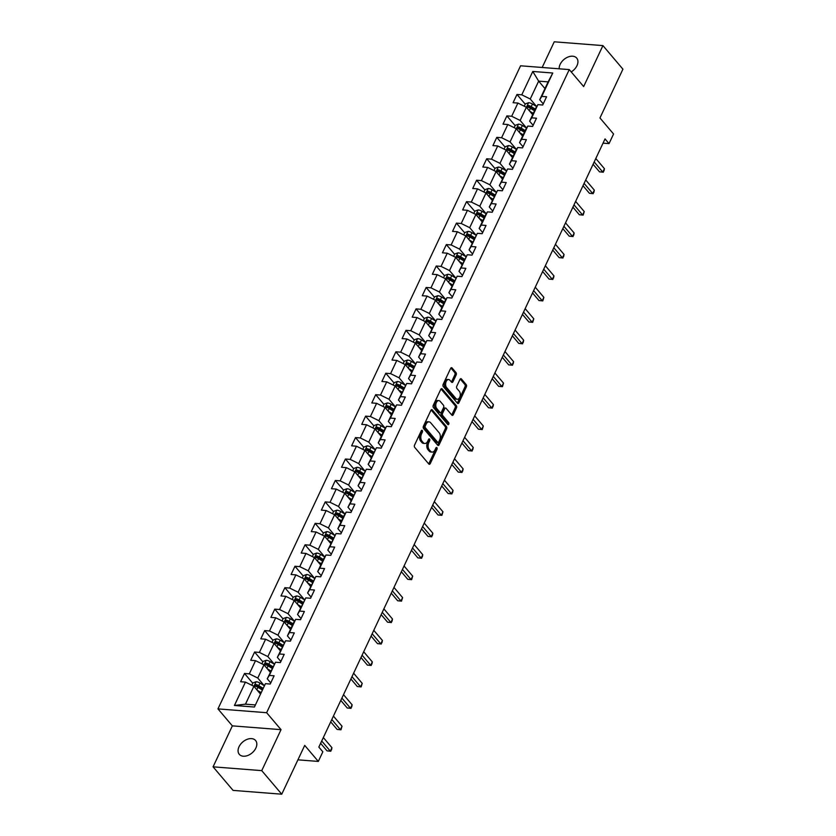 <?xml version="1.0" encoding="UTF-8"?>
<svg xmlns="http://www.w3.org/2000/svg" width="836" height="836" viewBox="0 0 836 836"><rect width="100%" height="100%" fill="white"/><g stroke="black" fill="none" stroke-linecap="round" stroke-linejoin="round"><path stroke-width="1.25" d="M422.284 430.467A1.149 0.7 94.5 0 0 421.292 430.759L414.551 445.097A1.641 1.003 94.5 0 0 414.698 447.375L428.826 464.032A1.641 1.003 94.5 0 0 429.338 464.314A1.641 1.003 94.5 0 0 430.247 463.604L436.998 449.266A1.149 0.7 94.5 0 0 435.901 447.971L435.023 449.831A5.246 3.219 94.5 0 1 432.107 452.098A5.246 3.219 94.5 0 1 430.477 451.179L429.307 449.799A5.246 3.219 94.5 0 1 428.826 442.516L429.694 440.656A1.149 0.7 94.5 0 0 428.596 439.36L427.719 441.22A5.246 3.219 94.5 0 1 424.803 443.488A5.246 3.219 94.5 0 1 423.173 442.578L422.002 441.189A5.246 3.219 94.5 0 1 421.522 433.905L422.389 432.055A1.149 0.7 94.5 0 0 422.284 430.467M571.218 71.927A10.69 7.19 -40.3 0 0 576.976 65.668A10.69 7.19 -40.3 0 0 576.715 58.092A10.69 7.19 -40.3 0 0 568.271 56.932A10.69 7.19 -40.3 0 0 560.141 64.351A10.69 7.19 -40.3 0 0 559.2 68.813M239.023 746.767A10.69 7.19 -40.3 0 0 239.295 754.333A10.69 7.19 -40.3 0 0 247.728 755.504A10.69 7.19 -40.3 0 0 255.858 748.084A10.69 7.19 -40.3 0 0 255.597 740.508A10.69 7.19 -40.3 0 0 247.153 739.337A10.69 7.19 -40.3 0 0 239.023 746.767M456.184 374.904A1.641 1.003 94.5 0 0 456.028 372.637L452.067 367.955A1.641 1.003 94.5 0 0 451.555 367.673A1.641 1.003 94.5 0 0 450.646 368.383L443.153 384.309A1.641 1.003 94.5 0 0 443.299 386.577L457.438 403.234A1.641 1.003 94.5 0 0 457.94 403.527A1.641 1.003 94.5 0 0 458.859 402.816L466.352 386.89A1.641 1.003 94.5 0 0 466.195 384.612L461.409 378.969A1.641 1.003 94.5 0 0 460.897 378.687A1.641 1.003 94.5 0 0 459.988 379.398L456.78 386.211A1.641 1.003 94.5 0 0 456.937 388.489L459.309 391.279A4.389 2.686 94.5 0 1 460.093 396.285A4.389 2.686 94.5 0 1 457.271 399.263A4.389 2.686 94.5 0 1 455.913 398.5L446.602 387.538A4.389 2.686 94.5 0 1 445.818 382.533A4.389 2.686 94.5 0 1 448.65 379.554A4.389 2.686 94.5 0 1 449.998 380.317L451.555 382.146A1.641 1.003 94.5 0 0 452.057 382.428A1.641 1.003 94.5 0 0 452.976 381.718L456.184 374.904L454.868 374.8A1.641 1.003 94.5 0 0 454.711 372.532L450.876 368.007M261.752 770.635L281.032 729.661L232.356 725.867L213.076 766.831L261.752 770.635L281.753 794.2L304.712 745.398L318.317 761.429L322.842 751.804L318.84 747.091L605.034 138.912L609.026 143.625L613.561 134L599.955 117.97L622.924 69.169L602.923 45.604L554.247 41.8L542.167 67.486M281.032 729.661L266.632 712.7L569.253 69.597L583.653 86.568L602.923 45.604M432.316 409.922A1.641 1.003 94.5 0 0 431.815 409.64A1.641 1.003 94.5 0 0 430.895 410.351L423.403 426.276A1.641 1.003 94.5 0 0 423.559 428.544L437.688 445.201A1.641 1.003 94.5 0 0 438.2 445.483A1.641 1.003 94.5 0 0 439.109 444.783L446.602 428.858A1.641 1.003 94.5 0 0 446.445 426.579L432.316 409.922L431.261 409.839M433.278 405.293L440.771 389.367A1.641 1.003 94.5 0 1 441.68 388.656A1.641 1.003 94.5 0 1 442.192 388.939L456.32 405.596A1.641 1.003 94.5 0 1 456.477 407.874L453.269 414.687A1.641 1.003 94.5 0 1 452.36 415.398A1.641 1.003 94.5 0 1 451.848 415.116L446.11 408.355A1.641 1.003 94.5 0 0 445.609 408.072A1.641 1.003 94.5 0 0 444.7 408.783L442.568 413.297A1.641 1.003 94.5 0 0 442.714 415.576L448.681 422.608A1.149 0.7 94.5 0 1 447.793 424.5L433.424 407.56A1.641 1.003 94.5 0 1 433.278 405.293M281.753 794.2L233.077 790.396L213.076 766.831M266.632 712.7L217.956 708.897L520.577 65.793L569.253 69.597M525.227 104.176L516.982 94.447L513.095 102.703L517.902 103.068L511.684 116.267L506.888 115.891L503.011 124.146L507.807 124.522L501.6 137.721L496.793 137.344L492.916 145.589L497.713 145.966L491.505 159.164L486.709 158.788L482.821 167.033L487.628 167.409L481.411 180.607L476.614 180.231L472.727 188.476L477.534 188.852L471.326 202.051L466.519 201.675L462.642 209.93L467.439 210.306L461.232 223.494L456.425 223.128L452.548 231.373L457.355 231.75L451.137 244.948L446.34 244.572L442.453 252.817L447.26 253.193L441.053 266.391L436.246 266.015L432.369 274.26L437.165 274.636L430.958 287.835L426.151 287.459L422.274 295.714L427.071 296.08L420.863 309.278L416.067 308.902L412.179 317.157L416.986 317.534L410.769 330.732L405.972 330.356L402.095 338.601L406.892 338.977L400.684 352.175L395.877 351.799L392 360.044L396.797 360.42L390.59 373.619L385.793 373.243L381.906 381.488L386.713 381.864L380.495 395.062L375.698 394.686L371.811 402.942L376.618 403.318L370.411 416.506L365.604 416.14L361.727 424.385L366.523 424.761L360.316 437.959L355.509 437.583L351.632 445.828L356.439 446.205L350.221 459.403L345.425 459.027L341.537 467.272L346.344 467.648L340.137 480.846L335.33 480.47L331.453 488.715L336.25 489.091L330.042 502.29L325.235 501.913L321.358 510.169L326.155 510.545L319.948 523.744L315.151 523.367L311.264 531.612L316.071 531.989L309.853 545.187L305.056 544.811L301.179 553.056L305.976 553.432L299.769 566.63L294.962 566.254L291.085 574.499L295.881 574.875L289.674 588.074L284.877 587.698L280.99 595.953L285.797 596.319L279.579 609.517L274.783 609.141L270.895 617.396L275.702 617.773L269.495 630.971L264.688 630.595L260.811 638.84L265.608 639.216L259.4 652.414L254.593 652.038L250.716 660.283L255.523 660.659L249.306 673.858L244.509 673.482L240.622 681.727L245.429 682.103L234.425 705.48L254.426 707.037L265.42 683.67L270.227 684.047L274.103 675.791L269.307 675.425L267.238 678.78L275.514 662.227L280.321 662.603L284.198 654.348L279.402 653.971L277.333 657.336L285.609 640.773L290.405 641.149L294.293 632.904L289.486 632.528L287.427 635.893L293.635 622.695L295.704 619.33L300.5 619.706L304.388 611.461L299.581 611.085L297.522 614.439L305.788 597.886L310.595 598.262L314.472 590.017L309.675 589.641L307.606 592.996L315.883 576.443L320.679 576.819L324.567 568.564L319.76 568.187L317.701 571.552L323.908 558.354L325.977 555L330.774 555.365L334.661 547.12L329.854 546.744L327.796 550.109L336.062 533.546L340.869 533.922L344.745 525.677L339.949 525.301L337.88 528.655L344.098 515.467L346.156 512.102L350.963 512.478L354.84 504.233L350.044 503.857L347.975 507.212L356.251 490.659L361.047 491.035L364.935 482.78L360.128 482.414L358.069 485.768L366.335 469.215L371.142 469.592L375.019 461.336L370.223 460.96L368.164 464.325L376.43 447.762L381.237 448.138L385.114 439.893L380.317 439.517L378.248 442.881L384.455 429.683L386.525 426.318L391.321 426.694L395.209 418.449L390.402 418.073L388.343 421.428L394.55 408.229L396.619 404.875L401.416 405.251L405.303 397.006L400.496 396.63L398.438 399.984L406.704 383.431L411.511 383.808L415.387 375.552L410.591 375.176L408.522 378.541L416.798 361.988L421.605 362.354L425.482 354.109L420.675 353.732L418.617 357.097L424.824 343.899L426.893 340.534L431.69 340.91L435.577 332.665L430.77 332.289L428.711 335.654L436.977 319.091L441.784 319.467L445.661 311.222L440.865 310.846L438.795 314.2L445.013 301.002L447.072 297.647L451.879 298.024L455.756 289.768L450.959 289.402L448.89 292.757L457.167 276.204L461.963 276.58L465.851 268.325L461.044 267.948L458.985 271.313L467.251 254.75L472.058 255.126L475.935 246.881L471.138 246.505L469.08 249.87L477.346 233.307L482.153 233.683L486.029 225.438L481.233 225.062L479.164 228.416L485.371 215.228L487.44 211.863L492.237 212.239L496.124 203.994L491.317 203.618L489.259 206.973L497.535 190.42L502.331 190.796L506.219 182.541L501.412 182.164L499.353 185.529L507.619 168.976L512.426 169.342L516.303 161.097L511.507 160.721L509.437 164.086L515.655 150.888L517.714 147.523L522.521 147.899L526.398 139.654L521.591 139.278L519.532 142.642L525.74 129.444L527.809 126.079L532.605 126.455L536.493 118.21L531.686 117.834L529.627 121.189L535.834 107.99L537.893 104.636L542.7 105.012L546.577 96.757L541.78 96.391L539.711 99.745L548.123 81.876L538.656 81.134L530.243 99.003L536.691 106.6M516.982 94.447L521.779 94.823L532.783 71.457L552.774 73.014L541.78 96.391M537.893 104.636L531.686 117.834M527.809 126.079L521.591 139.278M517.714 147.523L511.507 160.721M507.619 168.976L501.412 182.164M497.535 190.42L491.317 203.618M487.44 211.863L481.233 225.062M477.346 233.307L471.138 246.505M467.251 254.75L461.044 267.948M457.167 276.204L450.959 289.402M447.072 297.647L440.865 310.846M436.977 319.091L430.77 332.289M426.893 340.534L420.675 353.732M416.798 361.988L410.591 375.176M406.704 383.431L400.496 396.63M396.619 404.875L390.402 418.073M386.525 426.318L380.317 439.517M376.43 447.762L370.223 460.96M366.335 469.215L360.128 482.414M356.251 490.659L350.044 503.857M346.156 512.102L339.949 525.301M336.062 533.546L329.854 546.744M325.977 555L319.76 568.187M315.883 576.443L309.675 589.641M305.788 597.886L299.581 611.085M295.704 619.33L289.486 632.528M285.609 640.773L279.402 653.971M275.514 662.227L269.307 675.425M265.42 683.67L254.426 707.037M514.182 127.668L515.289 125.306L518.571 124.136A4.431 1.839 25.2 0 1 522.375 125.494L526.596 128.054L520.149 120.457L526.366 107.259L532.678 114.699M533.138 125.327L529.627 121.189M526.366 107.259L517.902 103.068M520.149 120.457L511.684 116.267M504.087 149.111L505.195 146.749L508.476 145.589A4.431 1.839 25.2 0 1 512.28 146.937L516.502 149.498L510.065 141.901L516.272 128.702L522.584 136.143M523.043 146.781L519.532 142.642M516.272 128.702L507.807 124.522M510.065 141.901L501.6 137.721M493.992 170.554L495.1 168.203L498.381 167.033A4.431 1.839 25.2 0 1 502.185 168.381L506.407 170.941L499.97 163.344L506.177 150.146L512.499 157.596M512.949 168.224L509.437 164.086M506.177 150.146L497.713 145.966M499.97 163.344L491.505 159.164M483.908 192.008L485.016 189.647L488.287 188.476A4.431 1.839 25.2 0 1 492.101 189.824L496.323 192.395L489.875 184.787L496.082 171.589L502.405 179.04M502.864 189.667L499.353 185.529M496.082 171.589L487.628 167.409M489.875 184.787L481.411 180.607M486.228 213.828L479.78 206.231L485.998 193.043L492.31 200.483M492.77 211.111L489.259 206.973M485.998 193.043L477.534 188.852M479.78 206.231L471.326 202.051M463.719 234.895L464.826 232.533L468.108 231.373A4.431 1.839 25.2 0 1 471.912 232.721L476.133 235.282L469.696 227.685L475.903 214.486L482.226 221.927M482.675 232.565L479.164 228.416M475.903 214.486L467.439 210.306M469.696 227.685L461.232 223.494M453.624 256.339L454.742 253.987L458.013 252.817A4.431 1.839 25.2 0 1 461.827 254.165L466.049 256.725L459.601 249.128L465.809 235.93L472.131 243.37M472.591 254.008L469.08 249.87M465.809 235.93L457.355 231.75M459.601 249.128L451.137 244.948M443.54 277.782L444.647 275.431L447.929 274.26A4.431 1.839 25.2 0 1 451.733 275.608L455.954 278.179L449.507 270.571L455.724 257.373L462.036 264.824M462.496 275.452L458.985 271.313M455.724 257.373L447.26 253.193M449.507 270.571L441.053 266.391M433.445 299.236L434.553 296.874L437.834 295.704A4.431 1.839 25.2 0 1 441.638 297.052L445.86 299.622L439.422 292.015L445.63 278.816L451.942 286.267M452.401 296.895L448.89 292.757M445.63 278.816L437.165 274.636M439.422 292.015L430.958 287.835M423.35 320.679L424.458 318.317L427.739 317.147A4.431 1.839 25.2 0 1 431.543 318.506L435.765 321.066L429.328 313.469L435.535 300.27L441.857 307.711M442.317 318.338L438.795 314.2M435.535 300.27L427.071 296.08M429.328 313.469L420.863 309.278M413.266 342.123L414.374 339.761L417.655 338.601A4.431 1.839 25.2 0 1 421.459 339.949L425.681 342.509L419.233 334.912L425.451 321.714L431.763 329.154M432.222 339.792L428.711 335.654M425.451 321.714L416.986 317.534M419.233 334.912L410.769 330.732M403.171 363.566L404.279 361.215L407.56 360.044A4.431 1.839 25.2 0 1 411.364 361.392L415.586 363.953L409.149 356.355L415.356 343.157L421.668 350.597M422.128 361.236L418.617 357.097M415.356 343.157L406.892 338.977M409.149 356.355L400.684 352.175M393.077 385.02L394.184 382.658L397.466 381.488A4.431 1.839 25.2 0 1 401.27 382.836L405.491 385.406L399.054 377.799L405.261 364.6L411.584 372.051M412.033 382.679L408.522 378.541M405.261 364.6L396.797 360.42M399.054 377.799L390.59 373.619M395.407 406.839L388.959 399.242L395.167 386.044L401.489 393.495M401.949 404.122L398.438 399.984M395.167 386.044L386.713 381.864M388.959 399.242L380.495 395.062M372.898 427.907L374.005 425.545L377.287 424.375A4.431 1.839 25.2 0 1 381.091 425.733L385.312 428.293L378.865 420.696L385.082 407.498L391.394 414.938M391.854 425.576L388.343 421.428M385.082 407.498L376.618 403.318M378.865 420.696L370.411 416.506M362.803 449.35L363.911 446.999L367.192 445.828A4.431 1.839 25.2 0 1 370.996 447.176L375.218 449.737L368.78 442.139L374.988 428.941L381.31 436.382M381.759 447.02L378.248 442.881M374.988 428.941L366.523 424.761M368.78 442.139L360.316 437.959M352.708 470.793L353.827 468.442L357.097 467.272A4.431 1.839 25.2 0 1 360.901 468.62L365.133 471.19L358.686 463.583L364.893 450.385L371.215 457.835M371.675 468.463L368.164 464.325M364.893 450.385L356.439 446.205M358.686 463.583L350.221 459.403M342.624 492.247L343.732 489.886L347.013 488.715A4.431 1.839 25.2 0 1 350.817 490.063L355.039 492.634L348.591 485.026L354.809 471.828L361.121 479.279M361.58 489.906L358.069 485.768M354.809 471.828L346.344 467.648M348.591 485.026L340.137 480.846M332.529 513.691L333.637 511.329L336.918 510.159A4.431 1.839 25.2 0 1 340.722 511.517L344.944 514.077L338.507 506.47L344.714 493.282L351.026 500.722M351.486 511.35L347.975 507.212M344.714 493.282L336.25 489.091M338.507 506.47L330.042 502.29M322.435 535.134L323.542 532.772L326.824 531.612A4.431 1.839 25.2 0 1 330.628 532.96L334.849 535.521L328.412 527.924L334.619 514.725L340.942 522.166M341.401 532.804L337.88 528.655M334.619 514.725L326.155 510.545M328.412 527.924L319.948 523.744M312.35 556.577L313.458 554.226L316.729 553.056A4.431 1.839 25.2 0 1 320.543 554.404L324.765 556.964L318.317 549.367L324.535 536.169L330.847 543.609M331.307 554.247L327.796 550.109M324.535 536.169L316.071 531.989M318.317 549.367L309.853 545.187M302.256 578.021L303.363 575.67L306.645 574.499A4.431 1.839 25.2 0 1 310.449 575.847L314.67 578.418L308.233 570.81L314.44 557.612L320.752 565.063M321.212 575.69L317.701 571.552M314.44 557.612L305.976 553.432M308.233 570.81L299.769 566.63M304.586 599.851L298.138 592.254L304.346 579.055L310.668 586.506M311.117 597.134L307.606 592.996M304.346 579.055L295.881 574.875M298.138 592.254L289.674 588.074M282.066 620.918L283.185 618.556L286.455 617.386A4.431 1.839 25.2 0 1 290.27 618.745L294.491 621.305L288.044 613.708L294.251 600.509L300.573 607.95M301.033 618.588L297.522 614.439M294.251 600.509L285.797 596.319M288.044 613.708L279.579 609.517M271.982 642.361L273.09 640.01L276.371 638.84A4.431 1.839 25.2 0 1 280.175 640.188L284.397 642.748L277.949 635.151L284.167 621.953L290.479 629.393M290.938 640.031L287.427 635.893M284.167 621.953L275.702 617.773M277.949 635.151L269.495 630.971M261.887 663.805L262.995 661.454L266.276 660.283A4.431 1.839 25.2 0 1 270.08 661.631L274.302 664.192L267.865 656.594L274.072 643.396L280.394 650.847M280.844 661.475L277.333 657.336M274.072 643.396L265.608 639.216M267.865 656.594L259.4 652.414M251.793 685.259L252.911 682.897L256.182 681.727A4.431 1.839 25.2 0 1 259.986 683.075L264.218 685.645L257.77 678.038L263.977 664.839L270.3 672.29M270.76 682.918L267.238 678.78M263.977 664.839L255.523 660.659M257.77 678.038L249.306 673.858M234.425 705.48L245.481 704.163L253.893 686.293L260.205 693.734M253.893 686.293L245.429 682.103M232.356 725.867L217.956 708.897M603.028 143.155L609.026 143.625M297.919 759.83L318.317 761.429M245.481 704.163L254.949 704.905M544.967 88.585L538.656 81.134L532.783 71.457M543.233 103.883L539.711 99.745M552.774 73.014L548.123 81.876M530.243 99.003L521.779 94.823M252.754 683.211L244.509 673.482M262.849 661.767L254.593 652.038M272.944 640.313L264.688 630.595M283.038 618.87L274.783 609.141M293.123 597.427L284.877 587.698M303.217 575.983L294.962 566.254M313.312 554.54L305.056 544.811M323.396 533.086L315.151 523.367M333.491 511.642L325.235 501.913M343.586 490.199L335.33 480.47M353.67 468.756L345.425 459.027M363.764 447.302L355.509 437.583M373.859 425.858L365.604 416.14M383.954 404.415L375.698 394.686M394.038 382.972L385.793 373.243M404.133 361.528L395.877 351.799M414.228 340.074L405.972 330.356M424.312 318.631L416.067 308.902M434.406 297.188L426.151 287.459M444.501 275.744L436.246 266.015M454.585 254.29L446.34 244.572M464.68 232.847L456.425 223.128M474.775 211.404L466.519 201.675M484.87 189.96L476.614 180.231M494.954 168.517L486.709 158.788M505.048 147.063L496.793 137.344M515.143 125.619L506.888 115.891M421.208 430.937A1.149 0.7 94.5 0 1 421.072 431.951L420.205 433.811A5.246 3.219 94.5 0 0 420.686 441.084L422.002 441.189M424.803 443.488L423.486 443.383A5.246 3.219 94.5 0 1 421.866 442.474L420.686 441.084M432.107 452.098L430.791 451.994A5.246 3.219 94.5 0 1 429.161 451.085L427.99 449.695A5.246 3.219 94.5 0 1 427.51 442.411L428.377 440.562A1.149 0.7 94.5 0 0 428.513 439.537M428.701 463.875A1.641 1.003 94.5 0 0 428.931 463.499L435.681 449.162A1.149 0.7 94.5 0 0 435.817 448.148M437.552 445.045A1.641 1.003 94.5 0 0 437.792 444.679L445.285 428.753A1.641 1.003 94.5 0 0 445.139 426.475L431.136 409.974M425.2 426.088A1.149 0.7 94.5 0 0 425.305 427.677L437.709 442.296A1.149 0.7 94.5 0 0 438.712 442.004L439.631 440.039A5.246 3.219 94.5 0 0 439.151 432.766L430.665 422.765A5.246 3.219 94.5 0 0 429.046 421.856A5.246 3.219 94.5 0 0 426.12 424.124L425.2 426.088L423.883 425.984A1.149 0.7 94.5 0 0 423.988 427.572L425.305 427.677M437.134 442.254A1.149 0.7 94.5 0 1 436.392 442.192L423.988 427.572M429.046 421.856L427.729 421.752A5.246 3.219 94.5 0 0 424.803 424.019L426.12 424.124M423.883 425.984L424.803 424.019M441.011 388.991L455.003 405.491L456.32 405.596M451.712 414.959A1.641 1.003 94.5 0 0 451.952 414.583L455.16 407.769A1.641 1.003 94.5 0 0 455.003 405.491M445.609 408.072L444.292 407.968A1.641 1.003 94.5 0 0 443.383 408.679L441.251 413.203A1.641 1.003 94.5 0 0 441.408 415.471L447.375 422.504L448.681 422.608M447.469 424.113A1.149 0.7 94.5 0 0 447.375 422.504M440.164 401.343A4.389 2.686 94.5 0 0 438.806 400.59A4.389 2.686 94.5 0 0 435.984 403.558A4.389 2.686 94.5 0 0 436.768 408.564L440.049 412.43A1.641 1.003 94.5 0 0 440.551 412.712A1.641 1.003 94.5 0 0 441.471 412.002L443.592 407.487A1.641 1.003 94.5 0 0 443.446 405.209L440.164 401.343M438.806 400.59L437.5 400.486A4.389 2.686 94.5 0 0 434.668 403.464A4.389 2.686 94.5 0 0 435.451 408.459L436.768 408.564M440.551 412.712L439.245 412.608A1.641 1.003 94.5 0 1 438.733 412.326L435.451 408.459M451.419 381.989A1.641 1.003 94.5 0 0 451.659 381.624L454.868 374.8M448.65 379.554L447.333 379.45A4.389 2.686 94.5 0 0 444.501 382.428A4.389 2.686 94.5 0 0 445.285 387.434L446.602 387.538M457.271 399.263L455.954 399.159A4.389 2.686 94.5 0 1 454.596 398.396L445.285 387.434M457.302 403.088A1.641 1.003 94.5 0 0 457.543 402.712L465.035 386.786A1.641 1.003 94.5 0 0 464.879 384.518L460.228 379.021M259.15 692.49L260.424 693.263M257.258 690.254L260.822 692.417M262.828 688.164L258.763 685.687A4.431 1.839 -154.8 0 0 256.046 684.538L255.262 686.178A4.431 1.839 25.2 0 1 257.99 687.338L262.055 689.815M256.046 684.538L257.195 685.886A2.257 0.941 25.2 0 1 257.906 686.251L262.431 689M320.616 743.308L327.043 750.874L330.325 751.136L321.714 740.989M331.944 747.697L331.516 749.882L330.325 751.136L331.944 747.697L323.333 737.551M330.868 751.25L327.043 750.874M269.244 671.047L270.519 671.82M267.342 668.81L270.916 670.974M272.923 666.71L268.858 664.244A4.431 1.839 -154.8 0 0 266.13 663.084L265.357 664.735A4.431 1.839 25.2 0 1 268.074 665.895L272.149 668.361M266.13 663.084L267.28 664.442A2.257 0.941 25.2 0 1 267.99 664.808L272.526 667.556M279.329 649.593L280.614 650.377M277.437 647.367L281.011 649.53M283.017 645.267L278.942 642.8A4.431 1.839 -154.8 0 0 276.225 641.64L275.452 643.292A4.431 1.839 25.2 0 1 278.169 644.452L282.234 646.918M276.225 641.64L277.374 642.999A2.257 0.941 25.2 0 1 278.085 643.354L282.62 646.113M330.711 721.865L337.127 729.431L340.419 729.692L331.808 719.535M342.039 726.254L340.963 729.807L340.419 729.692L342.039 726.254L333.428 716.107M340.963 729.807L337.127 729.431M340.806 700.422L347.222 707.987L350.514 708.249L341.893 698.091M352.123 704.811L351.695 706.984L350.514 708.249L352.123 704.811L343.512 694.653M351.047 708.364L347.222 707.987M289.423 628.149L290.698 628.923M287.532 625.913L291.095 628.087M293.102 623.823L289.037 621.357A4.431 1.839 -154.8 0 0 286.32 620.197L285.536 621.848A4.431 1.839 25.2 0 1 288.263 622.998L292.328 625.474M286.32 620.197L287.469 621.556A2.257 0.941 25.2 0 1 288.18 621.911L292.704 624.67M299.518 606.706L300.793 607.479M297.616 604.47L301.19 606.643M292.161 599.475L293.269 597.113L296.55 595.943A4.431 1.839 25.2 0 1 300.354 597.291L304.576 599.861M303.196 602.38L299.131 599.903A4.431 1.839 -154.8 0 0 296.404 598.754L295.63 600.405A4.431 1.839 25.2 0 1 298.347 601.554L302.423 604.031M296.404 598.754L297.553 600.102A2.257 0.941 25.2 0 1 298.264 600.467L302.799 603.216M309.602 585.263L310.887 586.036M307.711 583.026L311.285 585.19M313.291 580.936L309.215 578.46A4.431 1.839 -154.8 0 0 306.498 577.3L305.725 578.951A4.431 1.839 25.2 0 1 308.442 580.111L312.507 582.577M306.498 577.3L307.648 578.658A2.257 0.941 25.2 0 1 308.359 579.024L312.894 581.772M350.89 678.978L357.317 686.544L360.598 686.795L351.987 676.648M362.218 683.367L361.142 686.92L360.598 686.795L362.218 683.367L353.607 673.21M361.142 686.92L357.317 686.544M360.985 657.535L367.401 665.101L370.693 665.351L362.082 655.205M372.313 661.913L371.884 664.097L370.693 665.351L372.313 661.913L363.702 651.766M371.236 665.466L367.401 665.101M371.079 636.081L377.496 643.647L380.788 643.908L372.177 633.761M382.407 640.47L381.968 642.654L380.788 643.908L382.407 640.47L373.786 630.323M381.32 644.023L377.496 643.647M381.164 614.638L387.59 622.203L390.882 622.465L382.261 612.307M392.492 619.027L392.063 621.2L390.882 622.465L392.492 619.027L383.881 608.869M391.415 622.58L387.59 622.203M391.258 593.194L397.675 600.76L400.966 601.021L392.356 590.864M402.586 597.583L401.51 601.136L400.966 601.021L402.586 597.583L393.975 587.426M401.51 601.136L397.675 600.76M401.353 571.751L407.769 579.317L411.061 579.567L402.45 569.42M412.681 576.129L411.594 579.693L411.061 579.567L412.681 576.129L404.06 565.982M411.594 579.693L407.769 579.317M411.448 550.307L417.864 557.873L421.156 558.124L412.535 547.977M422.765 554.686L422.337 556.87L421.156 558.124L422.765 554.686L414.154 544.539M421.689 558.239L417.864 557.873M421.532 528.854L427.959 536.419L431.24 536.681L422.629 526.523M432.86 533.243L432.431 535.427L431.24 536.681L432.86 533.243L424.249 523.096M431.784 536.796L427.959 536.419M431.627 507.41L438.043 514.976L441.335 515.237L432.724 505.08M442.955 511.799L441.878 515.352L441.335 515.237L442.955 511.799L434.344 501.642M441.878 515.352L438.043 514.976M441.721 485.967L448.138 493.533L451.43 493.783L442.819 483.636M453.039 490.356L452.61 492.529L451.43 493.783L453.039 490.356L444.428 480.198M451.962 493.909L448.138 493.533M451.806 464.523L458.232 472.089L461.514 472.34L452.903 462.193M463.134 468.902L462.705 471.086L461.514 472.34L463.134 468.902L454.523 458.755M462.057 472.455L458.232 472.089M461.9 443.07L468.317 450.635L471.608 450.897L462.998 440.75M473.228 447.459L472.8 449.643L471.608 450.897L473.228 447.459L464.617 437.312M472.152 451.012L468.317 450.635M471.995 421.626L478.411 429.192L481.703 429.453L473.092 419.296M483.323 426.015L482.236 429.568L481.703 429.453L483.323 426.015L474.702 415.868M482.236 429.568L478.411 429.192M482.079 400.183L488.506 407.749L491.798 408.01L483.177 397.852M493.407 404.572L492.979 406.745L491.798 408.01L493.407 404.572L484.796 394.414M492.331 408.125L488.506 407.749M492.174 378.739L498.601 386.305L501.882 386.556L493.271 376.409M503.502 383.118L502.426 386.681L501.882 386.556L503.502 383.118L494.891 372.971M502.426 386.681L498.601 386.305M502.269 357.296L508.685 364.862L511.977 365.113L503.366 354.966M513.597 361.675L513.158 363.859L511.977 365.113L513.597 361.675L504.975 351.528M512.51 365.227L508.685 364.862M512.363 335.842L518.78 343.408L522.072 343.669L513.45 333.522M523.681 340.231L523.252 342.415L522.072 343.669L523.681 340.231L515.07 330.084M522.605 343.784L518.78 343.408M522.448 314.399L528.875 321.964L532.156 322.226L523.545 312.068M533.776 318.788L532.699 322.341L532.156 322.226L533.776 318.788L525.165 308.63M532.699 322.341L528.875 321.964M532.542 292.955L538.959 300.521L542.25 300.772L533.64 290.625M543.87 297.344L542.794 300.897L542.25 300.772L543.87 297.344L535.259 287.187M542.794 300.897L538.959 300.521M319.697 563.809L320.972 564.593M317.805 561.583L321.369 563.746M323.375 559.483L319.31 557.016A4.431 1.839 -154.8 0 0 316.593 555.856L315.809 557.507A4.431 1.839 25.2 0 1 318.537 558.667L322.602 561.134M316.593 555.856L317.743 557.215A2.257 0.941 25.2 0 1 318.453 557.581L322.978 560.329M329.792 542.365L331.066 543.149M327.89 540.129L331.464 542.303M333.47 538.039L329.405 535.573A4.431 1.839 -154.8 0 0 326.677 534.413L325.904 536.064A4.431 1.839 25.2 0 1 328.621 537.224L332.697 539.69M326.677 534.413L327.837 535.772A2.257 0.941 25.2 0 1 328.548 536.127L333.073 538.886M339.886 520.922L341.161 521.695M337.984 518.686L341.558 520.859M343.565 516.596L339.489 514.119A4.431 1.839 -154.8 0 0 336.772 512.97L335.999 514.621A4.431 1.839 25.2 0 1 338.716 515.77L342.781 518.247M336.772 512.97L337.922 514.328A2.257 0.941 25.2 0 1 338.632 514.683L343.168 517.432M349.97 499.479L351.256 500.252M348.079 497.242L351.653 499.416M353.649 495.152L349.584 492.676A4.431 1.839 -154.8 0 0 346.867 491.526L346.094 493.167A4.431 1.839 25.2 0 1 348.811 494.327L352.876 496.803M346.867 491.526L348.016 492.874A2.257 0.941 25.2 0 1 348.727 493.24L353.252 495.988M360.065 478.035L361.34 478.809M358.174 475.799L361.737 477.962M363.744 473.698L359.679 471.232A4.431 1.839 -154.8 0 0 356.962 470.072L356.178 471.723A4.431 1.839 25.2 0 1 358.905 472.883L362.97 475.35M356.962 470.072L358.111 471.431A2.257 0.941 25.2 0 1 358.822 471.797L363.346 474.545M370.16 456.581L371.435 457.365M368.258 454.356L371.832 456.519M373.838 452.255L369.773 449.789A4.431 1.839 -154.8 0 0 367.046 448.629L366.272 450.28A4.431 1.839 25.2 0 1 368.99 451.44L373.065 453.906M367.046 448.629L368.195 449.987A2.257 0.941 25.2 0 1 368.906 450.343L373.441 453.102M380.244 435.138L381.529 435.911M378.353 432.902L381.927 435.075M383.933 430.812L379.857 428.345A4.431 1.839 -154.8 0 0 377.14 427.186L376.367 428.837A4.431 1.839 25.2 0 1 379.084 429.986L383.149 432.463M377.14 427.186L378.29 428.544A2.257 0.941 25.2 0 1 379.001 428.899L383.536 431.658M390.339 413.695L391.614 414.468M388.447 411.458L392.011 413.632M382.982 406.463L384.1 404.101L387.371 402.931A4.431 1.839 25.2 0 1 391.185 404.279L395.407 406.85M394.017 409.368L389.952 406.892A4.431 1.839 -154.8 0 0 387.235 405.742L386.451 407.393A4.431 1.839 25.2 0 1 389.179 408.543L393.244 411.019M387.235 405.742L388.385 407.101A2.257 0.941 25.2 0 1 389.095 407.456L393.62 410.204M400.434 392.251L401.708 393.024M398.532 390.015L402.106 392.178M404.112 387.925L400.047 385.448A4.431 1.839 -154.8 0 0 397.319 384.288L396.546 385.939A4.431 1.839 25.2 0 1 399.263 387.099L403.339 389.566M397.319 384.288L398.469 385.647A2.257 0.941 25.2 0 1 399.18 386.013L403.715 388.761M410.518 370.797L411.803 371.581M408.626 368.571L412.2 370.735M414.207 366.471L410.131 364.005A4.431 1.839 -154.8 0 0 407.414 362.845L406.641 364.496A4.431 1.839 25.2 0 1 409.358 365.656L413.423 368.122M407.414 362.845L408.564 364.203A2.257 0.941 25.2 0 1 409.274 364.569L413.81 367.317M420.612 349.354L421.887 350.138M418.721 347.118L422.284 349.291M424.291 345.028L420.226 342.561A4.431 1.839 -154.8 0 0 417.509 341.401L416.725 343.053A4.431 1.839 25.2 0 1 419.453 344.213L423.518 346.679M417.509 341.401L418.658 342.76A2.257 0.941 25.2 0 1 419.369 343.115L423.894 345.874M430.707 327.911L431.982 328.684M428.805 325.674L432.379 327.848M434.386 323.584L430.321 321.118A4.431 1.839 -154.8 0 0 427.593 319.958L426.82 321.609A4.431 1.839 25.2 0 1 429.547 322.759L433.612 325.235M427.593 319.958L428.753 321.317A2.257 0.941 25.2 0 1 429.464 321.672L433.988 324.431M440.802 306.467L442.077 307.24M438.9 304.231L442.474 306.404M444.48 302.141L440.405 299.664A4.431 1.839 -154.8 0 0 437.688 298.515L436.914 300.155A4.431 1.839 25.2 0 1 439.631 301.315L443.697 303.792M437.688 298.515L438.837 299.863A2.257 0.941 25.2 0 1 439.548 300.228L444.083 302.977M450.886 285.024L452.171 285.797M448.995 282.787L452.569 284.951M454.565 280.697L450.5 278.221A4.431 1.839 -154.8 0 0 447.782 277.061L447.009 278.712A4.431 1.839 25.2 0 1 449.726 279.872L453.791 282.338M447.782 277.061L448.932 278.419A2.257 0.941 25.2 0 1 449.643 278.785L454.178 281.533M460.981 263.57L462.256 264.354M459.089 261.344L462.653 263.507M464.659 259.244L460.594 256.777A4.431 1.839 -154.8 0 0 457.877 255.617L457.093 257.269A4.431 1.839 25.2 0 1 459.821 258.428L463.886 260.895M457.877 255.617L459.027 256.976A2.257 0.941 25.2 0 1 459.737 257.342L464.262 260.09M471.076 242.126L472.35 242.9M469.174 239.89L472.748 242.064M474.754 237.8L470.689 235.334A4.431 1.839 -154.8 0 0 467.961 234.174L467.188 235.825A4.431 1.839 25.2 0 1 469.905 236.985L473.981 239.451M467.961 234.174L469.111 235.533A2.257 0.941 25.2 0 1 469.822 235.888L474.357 238.647M481.16 220.683L482.445 221.456M479.268 218.447L482.842 220.62M473.813 213.452L474.921 211.09L478.202 209.92A4.431 1.839 25.2 0 1 482.006 211.268L486.228 213.838M484.849 216.357L480.773 213.88A4.431 1.839 -154.8 0 0 478.056 212.731L477.283 214.382A4.431 1.839 25.2 0 1 480 215.531L484.065 218.008M478.056 212.731L479.206 214.089A2.257 0.941 25.2 0 1 479.916 214.444L484.452 217.193M491.255 199.24L492.529 200.013M489.363 197.003L492.926 199.167M494.933 194.913L490.868 192.437A4.431 1.839 -154.8 0 0 488.151 191.287L487.367 192.928A4.431 1.839 25.2 0 1 490.095 194.088L494.16 196.554M488.151 191.287L489.3 192.635A2.257 0.941 25.2 0 1 490.011 193.001L494.536 195.749M542.637 271.512L549.053 279.078L552.345 279.329L543.734 269.182M553.965 275.89L553.526 278.075L552.345 279.329L553.965 275.89L545.344 265.743M552.878 279.443L549.053 279.078M552.721 250.058L559.148 257.624L562.429 257.885L553.819 247.738M564.049 254.447L563.621 256.631L562.429 257.885L564.049 254.447L555.438 244.3M562.973 258L559.148 257.624M501.349 177.796L502.624 178.57M499.447 175.56L503.021 177.723M505.028 173.46L500.963 170.993A4.431 1.839 -154.8 0 0 498.235 169.833L497.462 171.484A4.431 1.839 25.2 0 1 500.179 172.644L504.254 175.111M498.235 169.833L499.385 171.192A2.257 0.941 25.2 0 1 500.095 171.558L504.63 174.306M562.816 228.615L569.232 236.18L572.524 236.442L563.913 226.284M574.144 233.004L573.715 235.188L572.524 236.442L574.144 233.004L565.533 222.857M573.068 236.557L569.232 236.18M511.433 156.342L512.719 157.126M509.542 154.106L513.116 156.28M515.122 152.016L511.047 149.55A4.431 1.839 -154.8 0 0 508.33 148.39L507.556 150.041A4.431 1.839 25.2 0 1 510.273 151.201L514.339 153.667M508.33 148.39L509.479 149.749A2.257 0.941 25.2 0 1 510.19 150.104L514.725 152.863M572.911 207.171L579.327 214.737L582.619 214.998L574.008 204.841M584.239 211.56L583.152 215.113L582.619 214.998L584.239 211.56L575.617 201.403M583.152 215.113L579.327 214.737M521.528 134.899L522.813 135.672M519.637 132.663L523.2 134.836M525.207 130.573L521.141 128.107A4.431 1.839 -154.8 0 0 518.424 126.947L517.641 128.598A4.431 1.839 25.2 0 1 520.368 129.747L524.433 132.224M518.424 126.947L519.574 128.305A2.257 0.941 25.2 0 1 520.285 128.66L524.809 131.419M582.995 185.728L589.422 193.294L592.714 193.544L584.092 183.397M594.323 190.117L593.894 192.29L592.714 193.544L594.323 190.117L585.712 179.959M593.246 193.67L589.422 193.294M531.623 113.456L532.898 114.229M529.721 111.219L533.295 113.393M524.266 106.224L525.374 103.863L528.655 102.692A4.431 1.839 25.2 0 1 532.459 104.04L536.681 106.611M535.301 109.129L531.236 106.653A4.431 1.839 -154.8 0 0 528.509 105.503L527.735 107.144A4.431 1.839 25.2 0 1 530.463 108.304L534.528 110.78M528.509 105.503L529.669 106.851A2.257 0.941 25.2 0 1 530.379 107.217L534.904 109.965M593.09 164.284L599.516 171.85L602.798 172.101L594.187 161.954M604.418 168.663L603.989 170.847L602.798 172.101L604.418 168.663L595.807 158.516M603.341 172.216L599.516 171.85M420.205 433.811L421.522 433.905M421.866 442.474L423.173 442.578M428.377 440.562L429.694 440.656M427.51 442.411L428.826 442.516M427.99 449.695L429.307 449.799M429.161 451.085L430.477 451.179M435.681 449.162L436.998 449.266M428.931 463.499L430.247 463.604M421.072 431.951L422.389 432.055M445.139 426.475L446.445 426.579M445.285 428.753L446.602 428.858M437.792 444.679L439.109 444.783M436.392 442.192L437.709 442.296M441.136 388.865L442.192 388.939M455.16 407.769L456.477 407.874M451.952 414.583L453.269 414.687M443.383 408.679L444.7 408.783M441.251 413.203L442.568 413.297M441.408 415.471L442.714 415.576M438.733 412.326L440.049 412.43M451.659 381.624L452.976 381.718M454.596 398.396L455.913 398.5M460.354 378.886L461.409 378.969M464.879 384.518L466.195 384.612M465.035 386.786L466.352 386.89M457.543 402.712L458.859 402.816M451.012 367.882L452.067 367.955M454.711 372.532L456.028 372.637M256.098 681.758L253.945 686.346M257.99 687.338L256.84 689.773M259.986 683.075L258.763 685.687M266.193 660.315L264.03 664.902M268.074 665.895L266.935 668.319M270.08 661.631L268.858 664.244M276.288 638.861L274.124 643.459M278.169 644.452L277.029 646.876M280.175 640.188L278.942 642.8M286.382 617.417L284.219 622.015M288.263 622.998L287.114 625.433M290.27 618.745L289.037 621.357M296.466 595.974L294.303 600.572M298.347 601.554L297.208 603.989M300.354 597.291L299.131 599.903M306.561 574.531L304.398 579.118M308.442 580.111L307.303 582.535M310.449 575.847L309.215 578.46M316.656 553.087L314.493 557.675M318.537 558.667L317.387 561.092M320.543 554.404L319.31 557.016M326.74 531.633L324.577 536.231M328.621 537.224L327.482 539.648M330.628 532.96L329.405 535.573M336.835 510.19L334.672 514.788M338.716 515.77L337.577 518.205M340.722 511.517L339.489 514.119M346.93 488.746L344.766 493.334M348.811 494.327L347.671 496.762M350.817 490.063L349.584 492.676M357.014 467.303L354.861 471.891M358.905 472.883L357.756 475.308M360.901 468.62L359.679 471.232M367.108 445.849L364.945 450.447M368.99 451.44L367.85 453.864M370.996 447.176L369.773 449.789M377.203 424.406L375.04 429.004M379.084 429.986L377.945 432.421M381.091 425.733L379.857 428.345M387.298 402.962L385.135 407.56M389.179 408.543L388.029 410.978M391.185 404.279L389.952 406.892M397.382 381.519L395.219 386.107M399.263 387.099L398.124 389.534M401.27 382.836L400.047 385.448M407.477 360.076L405.314 364.663M409.358 365.656L408.219 368.08M411.364 361.392L410.131 364.005M417.572 338.622L415.408 343.22M419.453 344.213L418.303 346.637M421.459 339.949L420.226 342.561M427.656 317.178L425.503 321.776M429.547 322.759L428.398 325.194M431.543 318.506L430.321 321.118M437.75 295.735L435.587 300.323M439.631 301.315L438.492 303.75M441.638 297.052L440.405 299.664M447.845 274.292L445.682 278.879M449.726 279.872L448.587 282.296M451.733 275.608L450.5 278.221M457.929 252.838L455.777 257.436M459.821 258.428L458.671 260.853M461.827 254.165L460.594 256.777M468.024 231.394L465.861 235.992M469.905 236.985L468.766 239.409M471.912 232.721L470.689 235.334M478.119 209.951L475.956 214.549M480 215.531L478.861 217.966M482.006 211.268L480.773 213.88M488.214 188.508L486.05 193.095M490.095 194.088L488.945 196.523M492.101 189.824L490.868 192.437M498.298 167.064L496.135 171.652M500.179 172.644L499.04 175.069M502.185 168.381L500.963 170.993M508.392 145.61L506.229 150.208M510.273 151.201L509.134 153.625M512.28 146.937L511.047 149.55M518.487 124.167L516.324 128.765M520.368 129.747L519.219 132.182M522.375 125.494L521.141 128.107M528.571 102.723L526.419 107.311M530.463 108.304L529.313 110.739M532.459 104.04L531.236 106.653M436.747 442.39L438.064 442.495"/></g></svg>
